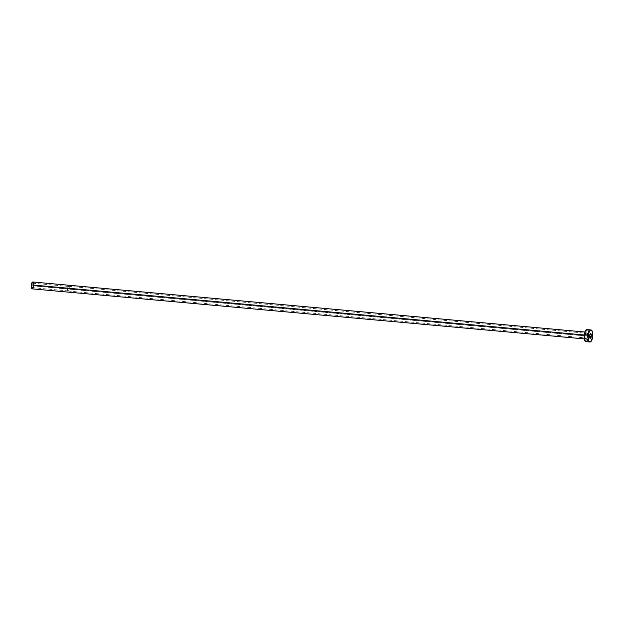 <?xml version="1.0" encoding="UTF-8"?>
<svg xmlns="http://www.w3.org/2000/svg" width="624" height="624" viewBox="0 0 624 624"><rect width="100%" height="100%" fill="white"/><g stroke="black" fill="none" stroke-linecap="round" stroke-linejoin="round"><path stroke-width="0.47" stroke-dasharray="3.12 2.34" d="M33.337 285.784A2.246 0.842 95.2 0 0 32.737 283.187A2.246 0.842 95.2 0 0 31.723 285.067L67.587 288.319A2.246 0.842 -84.8 0 1 68.601 286.439A2.246 0.842 -84.8 0 1 69.209 289.029L33.337 285.784L33.322 284.115L32.674 283.187L31.676 285.503L32.386 287.664L33.337 285.784L69.209 289.029L69.186 287.368L68.539 286.439L67.766 287.5L67.61 289.988L68.422 290.854L69.209 289.029A2.246 0.842 -84.8 0 1 68.195 290.909A2.246 0.842 -84.8 0 1 67.587 288.319L31.723 285.067A2.246 0.842 95.2 0 0 32.331 287.664A2.246 0.842 95.2 0 0 33.337 285.784M69.256 289.052A2.379 0.897 95.2 0 0 68.617 286.307A2.379 0.897 95.2 0 0 67.54 288.296L589.618 335.618L67.54 288.296A2.379 0.897 95.2 0 0 68.188 291.041A2.379 0.897 95.2 0 0 69.256 289.052L589.563 336.211L69.256 289.052L68.25 291.041L67.493 288.764L68.546 286.307L69.147 286.939L69.256 289.052M587.886 336.25A3.884 1.459 95.2 0 0 587.012 331.812A3.884 1.459 95.2 0 0 585.086 335.018L585.117 337.904L586.24 339.503L587.753 336.983L587.855 333.364L587.278 331.999L586.443 331.867L585.086 335.018A3.884 1.459 95.2 0 0 585.952 339.456A3.884 1.459 95.2 0 0 587.886 336.25M584.844 335.049A3.455 1.303 -84.8 0 1 586.435 332.163A3.455 1.303 -84.8 0 1 587.332 336.141A3.455 1.303 -84.8 0 1 585.772 339.035A3.455 1.303 -84.8 0 1 584.844 335.049L584.267 334.994L584.844 335.049A3.455 1.303 -84.8 0 1 586.396 332.155A3.455 1.303 -84.8 0 1 587.332 336.141L33.774 285.971L587.332 336.141A3.455 1.303 -84.8 0 1 585.741 339.035A3.455 1.303 -84.8 0 1 584.844 335.049M32.222 288.865A3.455 1.303 95.2 0 0 33.774 285.971A3.455 1.303 95.2 0 0 32.846 281.986M585.936 341.656A6.045 2.278 95.2 0 0 588.666 336.593L592.652 336.952L588.666 336.593A6.045 2.278 95.2 0 0 587.028 329.612M586.872 329.612L587.309 329.683M587.722 329.987L588.081 330.502M588.611 332.101L588.182 338.793M586.56 341.492L585.663 341.585M33.618 282.906L33.306 287.765M32.573 288.772L32.058 288.826M32.737 283.187L68.601 286.439M68.617 286.307L590.686 333.629M584.314 338.902L585.772 339.035C585.413 339.526 585.187 338.192 585.117 335.041C586.529 330.314 586.42 332.787 586.396 332.155L584.938 332.023M68.188 291.041L590.257 338.356M32.331 287.664L68.195 290.909"/><path stroke-width="0.94" d="M591.326 336.367L589.563 336.211L591.326 336.367L590.795 333.661L589.618 335.618A2.379 0.897 -84.8 0 1 590.686 333.629A2.379 0.897 -84.8 0 1 591.326 336.367A2.379 0.897 -84.8 0 1 590.257 338.356A2.379 0.897 -84.8 0 1 589.618 335.618L590.148 338.333L591.326 336.367M584.938 332.023L32.846 281.986A3.455 1.303 95.2 0 0 31.286 284.879L584.267 334.994L31.286 284.879A3.455 1.303 95.2 0 0 32.222 288.865L584.314 338.902M591.014 329.971L587.028 329.612A6.045 2.278 95.2 0 0 584.306 334.675L588.292 335.033L584.306 334.675A6.045 2.278 95.2 0 0 585.936 341.656L589.922 342.014A6.045 2.278 -84.8 0 1 588.292 335.033A6.045 2.278 -84.8 0 1 591.014 329.971A6.045 2.278 -84.8 0 1 592.652 336.952A6.045 2.278 -84.8 0 1 589.922 342.014M586.1 341.656L584.587 340.049L584.189 335.852L585.133 331.531L586.872 329.612M587.309 329.683L587.722 329.987M588.081 330.502L588.611 332.101M588.182 338.793L586.56 341.492M592.652 336.952L590.998 341.476L589.649 341.944L588.572 340.408L588.143 337.389L588.494 333.895L589.516 331.11L590.858 329.971L592.371 331.578L592.652 336.952M32.308 288.865L31.317 287.438L31.286 284.879L32.23 282.298L33.236 282.196M33.446 282.493L33.743 283.405M33.501 287.235L32.573 288.772"/></g></svg>
